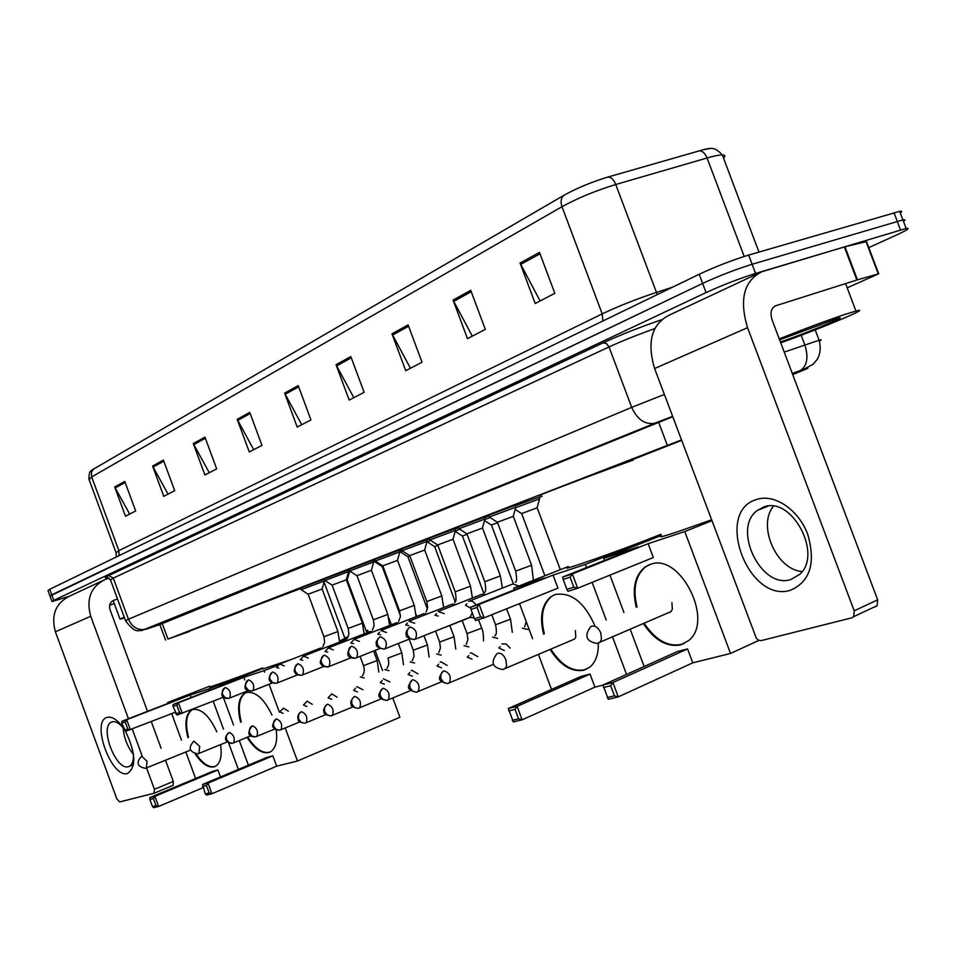 <?xml version="1.0" encoding="UTF-8"?>
<svg xmlns="http://www.w3.org/2000/svg" width="956" height="956" viewBox="0 0 956 956"><rect width="100%" height="100%" fill="white"/><g stroke="black" fill="none" stroke-linecap="round" stroke-linejoin="round"><path stroke-width="1.43" d="M300.614 588.119L324.49 579.169M324.395 578.906L348.08 570.099M349.107 569.334L373.21 560.371M374.812 559.368L399.345 550.25M401.556 549.007L426.555 539.71M429.411 538.216L454.889 528.74M458.462 526.971L484.429 517.292M488.767 515.224L515.26 505.354M400.098 550.465L399.5 550.668M399.477 550.596L401.807 549.688M426.687 540.068L429.674 538.909M455.02 529.098L458.725 527.664M484.561 517.662L489.03 515.953M515.392 505.724L539.065 497.084M681.425 439.951L167.969 639.074L189.396 631.498M324.275 580.471L324.885 580.232M373.605 561.411L374.752 560.969M539.196 497.443L542.136 496.307M324.514 579.216L323.893 579.467M348.307 570.72L349.478 570.314M69.214 596.281L52.018 601.575L53.811 600.344L706.078 292.56C722.569 285.043 739.072 278.674 755.575 273.44L906.157 228.472C910.566 227.851 907.292 230.061 896.322 235.104L868.789 247.616M51.947 601.36L49.999 596.066L51.767 594.811L702.636 283.418C719.103 275.818 735.594 269.437 752.121 264.262L902.906 219.904C905.44 219.486 905.631 219.988 903.48 221.41M672.701 416.72L159.855 624.555M49.999 596.066L702.636 283.418C719.103 275.818 735.594 269.437 752.121 264.262L902.906 219.904L906.157 228.472M88.872 478.992C89.338 468.189 91.477 471.917 91.633 470.221L564.016 195.251C576.886 188.117 591.525 182.046 607.944 177.039L704.142 149.471C709.328 148.276 712.447 148.037 713.499 148.789M49.915 595.851L47.979 590.569L49.736 589.278L699.195 274.264C715.626 266.593 732.117 260.199 748.656 255.073L899.656 211.336C902.201 210.941 902.404 211.479 900.265 212.925M408.104 324.921L422.026 362.252L405.738 370.713L391.984 333.823L408.104 324.921M470.722 290.325L485.325 329.39L467.484 338.651L453.072 300.076L470.722 290.325M539.471 252.348L554.815 293.313L535.205 303.494L520.064 263.067L539.471 252.348M249.743 412.395L261.968 445.365L249.277 451.949L237.184 419.325L249.743 412.395M204.943 437.143L216.689 468.87L204.931 474.977L193.303 443.572L204.943 437.143M163.392 460.087L174.697 490.679L163.775 496.343L152.59 466.062L163.392 460.087M124.77 481.43L135.668 510.946L125.499 516.228L114.708 486.986L124.77 481.43M350.816 356.564L364.128 392.319L349.179 400.074L336.034 364.726L350.816 356.564M298.212 385.615L310.963 419.923L297.208 427.069L284.613 393.131L298.212 385.615M301.738 424.715L284.613 393.131M353.804 397.672L336.034 364.726M129.657 514.065L114.708 486.986M168.029 494.144L152.59 466.062M209.268 472.73L193.303 443.572M253.71 449.655L237.184 419.325M540.104 300.949L520.064 263.067M472.3 336.154L453.072 300.076M410.447 368.263L391.984 333.823M124.483 617.911L120.026 619.165L124.161 617.038M125.427 731.209C135.74 752.731 136.493 766.796 127.662 773.428C111.756 779.164 90.569 721.565 107.06 717.418C112.127 716.152 117.684 719.856 123.754 728.532M123.659 728.4C119.357 723.13 115.485 720.955 112.031 721.888L111.266 722.21C99.269 727.373 116.273 771.253 128.51 766.652L129.622 766.174C132.514 764.298 133.768 760.104 133.398 753.591M133.446 754.463C127.315 746.612 123.874 737.697 123.121 727.731M109.08 578.129L105.172 579.456C90.832 586.673 86.016 598.946 90.712 616.273L128.439 718.745M101.826 581.033L69.645 596.114C55.627 603.152 50.871 615.055 55.388 631.797L116.835 798.881L119.667 801.929L154.059 793.277L154.418 789.286L173.323 781.434L165.531 760.271M132.251 729.093L142.157 755.969M146.579 768.003L154.418 789.286M161.134 748.333L151.287 721.625M147.499 711.348L110 609.558C108.817 605.172 110.059 602.089 113.728 600.308L117.516 599.006M173.323 781.434L173.167 785.306L154.274 793.193L173.167 785.306M109.629 605.244L114.29 603.618M189.276 631.175L241.784 611.302M209.77 686.671C204.99 689.121 236.013 678.127 262.721 667.885M187.902 737.554C184.4 723.584 185.584 714.419 191.463 710.045L192.777 709.472C201.334 708.348 209.34 715.793 216.797 731.818M220.537 744.676C222.139 755.539 220.597 762.649 215.913 766.043L213.965 766.891C207.894 767.883 201.632 763.545 195.155 753.854M203.019 787.708L158.624 806.458L153.653 807.641L152.47 806.529L149.865 799.467L149.949 797.579L212.794 771.301L217.92 769.974L154.896 796.348L158.624 806.458L156.007 805.681L152.47 806.529M220.489 776.953L217.92 769.974M238.367 769.425L228.508 742.692M223.489 729.105L213.188 701.226M209.221 690.471L208.659 688.953L190.256 695.036L191.164 697.498M121.866 721.29L121.747 723.095L125.188 721.971L126.682 719.713L121.866 721.29L185.261 696.697L167.599 702.529L167.933 703.413M171.698 713.63L181.473 740.135M185.846 752.002L195.61 778.483M262.745 667.945L208.659 688.953M167.599 702.529L209.615 686.241M156.007 805.681L153.402 798.595L149.865 799.467M149.949 797.579L154.896 796.348L153.402 798.595M125.188 721.971L127.793 729.058L130.398 729.81L126.682 719.713L190.256 695.036M121.747 723.095L125.559 731.352L175.187 712.256M124.352 730.157L127.793 729.058M215.208 766.425C209.149 767.955 202.756 763.808 196.04 753.973M188.547 737.291C185.034 723.333 186.229 714.168 192.108 709.794L192.658 709.519M339.607 641.022L344.913 638.333M241.641 610.908L300.77 588.526M263.091 668.889L291.233 659.532M240.601 722.186C236.98 707.631 238.367 697.964 244.76 693.184L246.337 692.491C255.539 691.152 264.083 698.693 271.982 715.112M276.212 729.834C277.587 740.745 275.818 747.998 270.895 751.595L268.564 752.623C261.406 753.722 254.248 748.632 247.09 737.327M392.796 698.035L399.919 717.251L297.459 761.024L276.666 766.186L211.933 793.755L206.472 795.057L205.289 793.874L202.576 784.494L267.214 757.272L272.83 755.826L208.026 783.143L211.933 793.755L209.185 792.942L205.289 793.874M276.666 766.186L272.83 755.826M297.459 761.024L285.223 727.97M279.355 712.112L269.066 684.281M264.597 672.199L264.023 670.658L243.816 677.338L244.772 679.931M173.096 704.536L173.036 706.4L176.824 705.17L178.39 702.803L173.096 704.536L238.331 679.142L218.972 685.548L219.342 686.539M223.298 697.259L233.563 725.03M239.287 740.542L248.393 765.194M382.567 670.491L375.111 650.415M368.371 632.251L367.63 630.279L366.136 630.864M347.47 638.142L339.607 641.201M278.794 664.898L264.023 670.658M367.63 630.279L366.112 630.793M348.223 636.792L344.769 637.951M218.972 685.548L262.924 668.459M209.185 792.942L206.448 785.497L202.564 786.465M202.576 784.494L208.026 783.143L206.448 785.497M176.824 705.17L179.561 712.602L182.297 713.391L178.39 702.803L243.816 677.338M173.036 706.4L176.98 715.076L223.608 697.139M175.761 713.809L179.561 712.602M269.974 752.109C262.685 753.878 255.276 748.859 247.747 737.064M241.259 721.923C237.638 707.368 239.024 697.701 245.429 692.921L246.146 692.55M568.521 566.92C554.205 573.648 619.333 550.907 654.812 536.722L660.943 534.249M541.574 494.826C526.625 499.833 591.035 475.311 626.933 462.346L633.147 460.111M543.582 634.127C539.351 616.596 541.909 604.049 551.242 596.508L555.4 594.489C571.126 592.015 584.176 602.172 594.548 624.973M670.993 611.601L597.082 643.46C586.148 641.5 583.996 635.931 590.641 626.766L591.967 626.072C595.564 625.606 598.516 627.901 600.798 632.98L601.467 639.158L600.153 641.954L598.325 643.089C598.587 654.095 595.743 662.126 589.816 667.168L583.698 670.264C571.425 672.235 560.24 665.328 550.13 649.53M602.985 685.129L594.919 687.137L522.119 719.808L513.324 721.911L508.341 708.527L581.093 676.382L590.031 674.076L517.112 706.353L522.119 719.808L518.546 718.804L512.273 720.31M594.919 687.137L590.031 674.076M626.538 674.422L612.533 636.959M606.212 620.038L592.123 582.371M586.578 567.541L585.395 564.399L553.07 575.094L557.934 588.131L484.13 617.839L475.562 620.552L474.463 618.807L480.569 616.859L484.13 617.839L479.123 604.407L553.07 575.094M470.591 607.203L470.961 609.426L477.056 607.442L479.123 604.407L470.591 607.203L544.346 577.974L513.707 588.107L514.364 589.852M519.49 603.606L532.6 638.728M538.479 654.49L551.516 689.443M660.99 534.368L585.395 564.399M513.707 588.107L568.366 566.49M518.546 718.804L515.033 709.364L508.771 710.905M508.341 708.527L517.112 706.353L515.033 709.364M477.056 607.442L480.569 616.859M470.961 609.426L474.463 618.807M586.494 669.26C573.743 672.833 561.865 666.153 550.859 649.208M572.68 639.923L574.664 638.943L575.799 636.995L575.357 630.59M544.322 633.816C540.092 616.285 542.65 603.75 551.982 596.197L554.6 594.775M632.92 459.501L681.592 440.393M661.528 535.814C656.019 539.088 672.642 533.759 711.419 519.825M636.29 607.299C631.892 589.099 634.736 575.727 644.81 567.183L650.343 564.387C679.955 552.257 714.61 620.695 688.631 640.616L680.529 644.965C666.786 647.272 654.418 640.162 643.412 623.635M758.921 640.377L730.527 653.462L692.789 662.831L618.281 696.888L608.291 699.266L602.961 685.022L677.457 651.538L687.579 648.933L612.927 682.536L618.281 696.888L614.445 695.825L607.311 697.533M692.789 662.831L687.579 648.933M730.527 653.462L684.783 531.548L648.132 543.665L653.33 557.527L577.675 588.227L567.948 591.31L566.908 589.398L573.851 587.199L577.675 588.227L572.321 573.923L648.132 543.665M562.63 577.089L563.18 579.408L570.099 577.161L572.321 573.923L562.63 577.089L638.273 546.928L603.678 558.364L604.443 560.419M609.952 575.13L623.945 612.533M630.231 629.323L644.141 666.511M711.766 520.745L684.783 531.548M603.678 558.364L661.373 535.408M614.445 695.825L610.693 685.763L603.571 687.519M602.961 685.022L612.927 682.536L610.693 685.763M570.099 577.161L573.851 587.199M563.18 579.408L566.908 589.398M683.934 643.723C669.547 648.001 656.294 641.201 644.165 623.312M668.734 612.712L670.73 611.84L672.343 609.342L671.925 602.674M637.055 606.976C632.657 588.788 635.489 575.416 645.575 566.872L649.255 564.769M346.442 580.208L347.231 579.922L366.877 632.836M348.366 572.465L349.418 572.142M288.318 711.192L283.43 708.169L279.821 711.921L283.096 713.319M312.218 704.297L307.127 701.19L303.482 705.002L306.912 706.472M337.062 697.139L331.756 693.925L328.087 697.808M331.684 699.35L328.051 697.832M400.421 615.628L382.185 566.55L382.95 566.239M382.137 566.55L375.051 561.937L376.067 561.495M362.921 689.694L356.779 686.659M357.46 691.941L353.636 690.352M407.865 556.786L409.849 556.01M407.854 556.774L400.624 552.078L402.823 551.17M389.857 681.951L383.416 678.82M384.3 684.233L380.273 682.56M434.598 546.629L437.884 545.362M434.586 546.617L427.224 541.825L430.702 540.427M417.939 673.872L411.893 670.323L411.176 670.658M412.287 676.203L408.045 674.446M455.164 531.333L462.405 536.053L467.102 534.273M455.259 530.962L459.776 529.23M447.229 665.46L440.907 661.779L440.119 662.15M441.493 667.838L437 665.985M491.276 525.095L497.586 522.693M484.812 519.562L490.105 517.543M521.606 513.575L537.164 507.767L560.3 569.68M515.631 507.684L539.566 498.877M477.821 656.664L471.2 652.852L470.328 653.271M471.989 659.102L467.233 657.154M510.169 648.108L506.071 643.962L501.888 643.986M504.29 650.57L498.817 647.917M322.1 589.027L324.395 580.997L301.14 589.685L308.131 594.226L322.148 589.015L337.91 631.51M284.326 665.938L279.666 664.026L276.451 667.563M278.841 668.089L276.523 667.539M364.105 633.924L362.396 623.181L348.163 628.427L332.102 585.12L346.311 579.826L362.384 623.133M308.346 658.075L303.494 656.127L300.268 659.712M332.055 585.132L324.921 580.495L343.479 573.492L348.653 571.64L346.263 579.838M302.777 660.261L300.339 659.688M371.37 570.302L373.724 561.961L349.645 570.959L356.899 575.679L371.418 570.29M333.333 649.901L328.267 647.917L325.052 651.538M327.681 652.112L325.1 651.514M397.469 560.371L399.871 551.863L375.35 561.029L382.747 565.844L397.529 560.371M359.348 641.38L354.043 639.361L350.852 643.03L353.601 643.639M424.643 550.035L427.081 541.359L402.106 550.704L409.646 555.615L424.703 550.035M386.451 632.514L380.906 630.458M380.608 634.82L377.74 634.163L379.508 632.179M452.953 539.268L455.415 530.425L429.973 539.949L437.657 544.968L453.013 539.256L470.483 586.148M414.725 623.264L408.893 621.185M408.774 625.618L405.738 624.937L407.387 623.097M482.457 528.047L484.967 519.012L459.023 528.74L466.875 533.854L482.529 528.047M444.217 613.621L438.099 611.493M438.171 616.011L434.956 615.294M444.038 627.698L445.843 626.981M489.341 517.041L497.347 522.263L513.324 516.336M476.124 605.005C473.59 601.42 471.081 600.213 468.595 601.384M489.305 517.041L515.762 507.206M470.746 608.147L465.464 605.232M469.946 617.301L472.264 612.927M469.826 617.385L474.128 617.923M790.6 590.211C748.452 603.881 713.845 511.711 756.483 499.522C774.133 493.284 798.523 509.5 807.748 534.38C815.898 563.024 810.174 581.63 790.6 590.211M763.581 507.086L757.403 510.408C731.591 528.274 761.107 589.721 790.827 579.527L799.598 574.437C823.224 554.301 791.496 495.471 763.581 507.086M802.144 571.485C776.523 570.051 756.985 525.334 773.512 506.262M857.46 279.845L856.875 280.024L844.363 246.935L844.949 246.768L857.46 279.845L878.695 273.786L847.183 287.852M844.363 246.935L761.824 271.743C743.888 280.921 739.131 299.563 747.544 327.681L854.21 610.812L877.668 599.866L772.054 319.782C769.927 312.696 771.157 308.011 775.734 305.753L856.875 280.024M844.949 246.768L866.076 241.677M757.63 273.703L669.343 315.074C651.669 324.096 646.746 341.913 654.609 368.526L756.387 638.393L758.741 640.293L761.215 640.604L851.904 617.803L853.684 616.668L854.21 610.812M877.668 599.866L877.118 605.674L875.314 606.797M779.271 338.902C804.163 328.948 826.187 320.726 845.355 314.273L855.955 311.035C874.226 306.099 821.658 328.207 780.753 342.846M779.618 339.834L837.826 318.312C851.007 314.787 805.872 333.345 780.431 341.985M162.078 623.109L167.969 639.074M658.624 422.205L667.312 445.353M792.703 374.525L801.295 371.083C809.708 367.666 810.114 367.259 802.502 369.876L792.309 373.497M784.243 352.095L819.089 340.216C821.778 339.511 821.873 339.786 819.376 341.053M801.2 335.269L804.833 344.877C808.668 357.245 807.199 365.79 800.435 370.534L799.802 370.82M107.239 577.484C104.216 578.129 104.706 577.496 108.697 575.584L603.045 342.881C620.014 335.078 639.468 327.382 661.409 319.782M53.811 600.344L49.736 589.278M900.516 229.942L893.991 212.734M755.575 273.44L748.656 255.073M706.078 292.56L699.195 274.264M672.582 416.41L141.464 630.625C138.477 629.442 136.385 635.143 125.535 620.755L128.451 619.225L113.298 578.093L110.502 579.981L125.475 620.587M655.326 423.078L146.208 629.179C138.25 630.793 132.322 627.483 128.451 619.225L631.689 407.34L609.032 346.932L113.298 578.093L108.697 575.584M672.57 416.374L654.764 423.257C644.977 424.858 637.282 419.553 631.689 407.34L664.348 394.47M654.764 328.601C637.066 334.959 621.818 341.065 609.032 346.932L606.451 343.551L603.045 342.881M146.674 629.024L159.879 624.615M802.168 370.737L801.295 371.083M564.016 195.251C561.017 197.82 560.347 201.644 561.997 206.699L91.68 476.925L91.406 472.216L93.855 468.607M607.944 177.039C611.087 177.087 613.692 179.573 615.748 184.508C595.66 190.674 577.735 198.071 561.997 206.699L602.208 313.879C618.341 306.219 636.373 299.073 656.318 292.44L672.498 287.206M116.297 556.99L116.07 552.771L118.867 550.644L91.68 476.925L89.123 479.697L115.915 552.353M699.111 150.797C702.385 150.773 705.038 153.175 707.07 157.979L615.748 184.508L657.286 294.591M723.537 158.182C725.628 156.103 725.222 155.015 722.318 154.932C719.27 154.908 714.18 155.924 707.07 157.979L744.186 256.447M119.106 555.627L118.867 550.644L602.208 313.879L602.925 320.965M298.666 386.822L285.139 394.278M250.173 413.554L237.686 420.437M205.349 438.254L193.793 444.636M163.799 461.162L153.056 467.09M125.152 482.469L115.162 487.978M351.282 357.819L336.584 365.933M408.594 326.235L392.546 335.078M471.236 291.7L453.67 301.391M540.009 253.794L520.685 264.442M90.712 616.273L55.388 631.797M113.776 600.296L112.832 600.715M190.507 750.09L145.384 768.361C137.126 766.569 135.883 762.506 141.667 756.172L147.009 761.263L146.376 768.074M193.853 741.127L199.673 746.373L198.86 753.555M574.556 639.05L502.701 669.558C492.256 667.551 490.344 662.269 496.965 653.713L497.957 653.223C501.147 652.84 503.788 655.027 505.915 659.807L506.584 665.735L505.7 667.921L503.788 669.236M228.974 732.619C220.86 740.04 229.213 743.816 232.344 743.29L228.986 742.573L226.68 739.621C225.771 736.299 226.656 733.921 229.309 732.463L228.938 732.643M233.168 743.051L233.587 742.872C235.164 738.044 233.742 734.578 229.309 732.463M250.89 735.762L233.216 743.039M360.077 656.402L363.507 665.639L377.154 660.536M364.224 677.947L360.364 676.932M252.42 725.831L252.002 726.022C246.875 733.24 248.034 736.861 255.515 736.861L256.794 736.431C258.455 731.471 256.997 727.946 252.42 725.831C249.731 727.301 248.847 729.727 249.767 733.121L252.109 736.12L255.515 736.861L274.838 728.986M387.921 658.075L401.819 652.9M388.889 670.622L384.826 669.57M276.057 719.103C272.496 723.8 271.695 726.644 273.643 727.635C273.667 729.01 275.663 729.858 279.63 730.181L276.176 729.416L273.798 726.345C272.842 722.891 273.739 720.418 276.451 718.924L275.997 719.139M280.466 729.93L280.945 729.715C282.677 724.636 281.184 721.039 276.451 718.924M299.778 721.935L280.514 729.918M409.18 639.17L413.291 650.235L427.428 644.965M414.498 663.022L410.22 661.922M301.044 711.921C298.093 713.785 297.161 716.462 298.26 719.94C298.009 721.278 300.16 722.366 304.737 723.214L301.236 722.425L298.822 719.294C297.842 715.769 298.738 713.248 301.487 711.73L300.985 711.969M305.585 722.963L306.099 722.736C307.904 717.514 306.374 713.845 301.487 711.73M325.757 714.586L305.633 722.951M435.554 631.091L439.629 642.073L454.028 636.732M441.11 655.123L436.617 653.976M327.573 704.225L327.095 704.452C323.941 707.691 322.937 710.248 324.084 712.112C323.415 713.487 325.685 714.765 330.895 715.948L332.318 715.447C334.206 710.081 332.616 706.341 327.573 704.225C324.789 705.767 323.893 708.336 324.897 711.945L327.358 715.148L330.895 715.948L352.86 706.902M462.178 620.563L467.03 633.601L481.693 628.152M468.81 646.913L464.066 645.718M354.784 696.41L354.258 696.649C351.091 699.888 350.087 702.481 351.234 704.441C350.577 705.875 352.895 707.189 358.189 708.384L359.671 707.846C361.631 702.337 360.006 698.513 354.784 696.41C351.975 697.976 351.079 700.593 352.095 704.273L354.604 707.548L358.189 708.384L381.157 698.884M491.802 614.756L495.543 624.77L510.48 619.237M497.634 638.369L492.627 637.114M383.189 688.248L382.615 688.511C377.68 695.06 376.282 697.844 386.69 700.473L388.232 699.912C390.275 694.235 388.602 690.352 383.189 688.248C380.345 689.838 379.448 692.514 380.5 696.267L383.057 699.613L386.69 700.473L410.721 690.495M527.688 629.466L522.382 628.152M412.873 679.716L412.251 680.015C407.28 686.683 405.87 689.575 416.469 692.216L418.083 691.618C420.21 685.775 418.477 681.807 412.873 679.716C410.005 681.329 409.108 684.054 410.184 687.902L412.777 691.331L416.469 692.216L441.648 681.712M443.919 670.789L443.237 671.124C438.23 677.78 436.892 681.078 447.611 683.576L449.308 682.931C451.531 676.908 449.726 672.857 443.919 670.789C441.027 672.427 440.13 675.223 441.23 679.142L443.883 682.656L447.611 683.576L493.308 664.36M224.923 687.699C217 698.298 227.122 698.764 228.627 698.37L225.126 697.713L222.688 694.654C221.78 691.308 222.664 688.929 225.353 687.507L225.138 687.603M229.213 698.191L229.583 698.035C231.292 693.112 229.882 689.599 225.353 687.507M248.285 690.662L229.297 698.167M308.179 594.214L323.929 636.72L337.922 631.546L339.583 642.05M323.403 648.359L320.678 648.037L280.228 663.811M248.154 680.11C242.932 687.436 244.198 691.068 251.942 690.985L248.393 690.304L245.919 687.185C244.987 683.767 245.883 681.341 248.596 679.907L248.369 680.003M252.527 690.806L252.934 690.638C254.726 685.583 253.28 682.01 248.596 679.907M272.424 682.931L252.623 690.782M347.817 640.281L344.949 639.946M272.341 672.199C268.911 676.585 268.23 679.585 270.273 681.222C270.333 682.417 272.305 683.11 276.212 683.289L272.615 682.584L270.106 679.405C269.15 675.928 270.046 673.454 272.795 671.996L272.544 672.104M276.798 683.11L277.24 682.931C279.116 677.744 277.634 674.1 272.795 671.996M297.567 674.888L276.893 683.086M356.958 575.667L373.342 619.811L387.813 614.433M373.199 631.88L370.187 631.522M297.531 663.966C294.042 668.208 293.349 671.279 295.452 673.179C295.655 674.47 297.663 675.175 301.499 675.283L297.854 674.554L295.296 671.303C294.317 667.742 295.213 665.233 297.997 663.751L297.71 663.87M302.084 675.103L302.562 674.9C304.522 669.57 303.004 665.854 297.997 663.751M323.773 666.487L302.192 675.067M382.806 565.844L399.536 610.86L414.271 605.375M399.608 623.133L396.429 622.762M323.785 655.374C320.129 660.214 319.328 663.213 321.383 664.348C321.467 665.878 323.618 666.738 327.86 666.93L324.168 666.177L321.563 662.855C320.559 659.222 321.455 656.653 324.275 655.147L323.953 655.29M328.446 666.75L328.96 666.535C331.015 661.05 329.45 657.262 324.275 655.147M351.127 657.728L328.565 666.714M409.706 555.615L426.794 601.539L441.803 595.958M427.105 614.039L423.747 613.644M351.187 646.423C345.582 654.334 346.98 658.266 355.369 658.218L351.617 657.441L348.976 654.035C347.948 650.331 348.844 647.714 351.689 646.184L351.342 646.34M355.955 658.039L356.516 657.8C358.667 652.159 357.066 648.288 351.689 646.184M379.687 648.562L356.074 658.003M437.729 544.956L455.187 591.824L470.507 586.207L472.407 598.014M455.761 604.562L452.212 604.144M379.819 637.055C376.473 640.305 375.385 642.814 376.533 644.571C375.589 646.256 378.122 647.774 384.109 649.112L380.297 648.299L377.608 644.822C376.556 641.034 377.453 638.369 380.333 636.816L379.926 636.995M384.682 648.933L385.304 648.67C387.55 642.862 385.901 638.907 380.333 636.816M409.538 638.99L384.814 648.897M466.946 533.854L484.776 581.702L500.382 575.918M485.648 594.68L481.896 594.25M409.742 627.279C406.372 630.518 405.26 633.075 406.408 634.963C405.511 636.744 408.081 638.285 414.139 639.588L410.291 638.751L407.555 635.19C406.455 631.318 407.375 628.594 410.279 627.017L409.813 627.232M414.725 639.409L415.394 639.122C417.748 633.135 416.039 629.108 410.279 627.017M470.758 616.967L414.868 639.373M497.419 522.263L515.666 571.138L531.584 565.247M518.893 586.052L512.87 583.901M747.544 327.681L654.609 368.526M775.794 305.729L774.611 306.255M878.265 273.894L865.933 241.306M159.676 624.077L165.567 640.042M815.193 329.88L819.089 340.216C820.989 347.506 820.391 353.863 817.284 359.289L813.09 364.32L803.542 369.398L792.297 373.449M110.382 579.671L107 577.484M704.142 149.471C709.854 149.232 713.284 145.097 722.318 154.932L758.956 252.073M899.656 211.336L902.906 219.904M119.954 618.962L113.155 600.547M111.266 722.21L112.366 721.792M113.728 600.308L112.88 600.691M129.622 766.174L133.553 764.585M192.108 709.794L191.463 710.045M345.02 638.62L324.072 582.156M193.889 741.103C187.926 747.747 189.24 752.002 197.844 753.854L227.397 741.856M245.429 692.921L244.76 693.184M551.982 596.197L551.242 596.508M645.575 566.872L644.81 567.183M363.531 665.723C364.798 670.037 364.379 673.394 362.288 675.784M373.617 651.012L377.19 660.632L378.767 672.032M347.195 579.934L349.43 572.094M349.49 572.07L348.904 570.505M387.957 658.17C389.247 662.508 388.865 665.914 386.798 668.375M388.925 618.209L391.363 624.77M398.329 643.496L401.855 652.996L403.468 664.683M413.327 650.331L414.067 656.198L412.263 660.68M416.087 614.493L416.804 616.405M423.986 635.716L427.463 645.073L429.113 657.047M375.087 561.889L374.489 560.264M439.676 642.193L440.465 648.096L438.72 652.685M449.846 625.487L454.076 636.839L455.773 649.112M353.708 690.328L355.572 688.177M407.901 556.774L427.404 609.199M400.672 552.018L400.062 550.369M467.078 633.72L467.914 639.683L466.217 644.38M478.514 619.619L481.74 628.283C483.007 630.649 483.581 634.844 483.485 640.879M380.38 682.524L382.125 680.505M434.645 546.617L455.14 601.659M495.59 624.901C496.821 631.486 496.57 635.095 494.85 635.728M506.596 608.805L510.54 619.368L512.32 632.31M408.188 674.386L409.789 672.534M462.477 536.041L483.748 593.138M526.23 621.651L524.665 626.73M437.215 665.902L438.625 664.241M491.456 525.035L513.336 583.698M491.384 525.035L484.525 520.578M537.093 507.791L539.59 498.793M539.686 498.757L539.017 496.965M467.532 657.023L468.727 655.613M521.653 513.563L544.896 575.775M521.582 513.563L515.165 509.381M499.235 647.75L500.179 646.638M323.953 636.756L324.634 642.408L322.817 646.71M324.454 580.985L323.869 579.384M301.176 589.637L300.578 588.036M348.187 628.474L348.916 634.175L347.136 638.56M344.793 640.018L304.104 655.888M348.653 571.64L348.044 570.015M324.968 580.447L324.359 578.81M373.366 619.87L374.143 625.606L372.422 630.088M371.418 570.278L387.837 614.481L389.582 625.463M369.996 631.617L328.924 647.654M373.796 561.937L373.175 560.276M349.693 570.899L349.071 569.238M399.56 610.908L400.373 616.704L398.712 621.28M397.529 560.347L414.295 605.435L416.087 616.68M396.214 622.87L354.772 639.086M399.943 551.839L399.309 550.142M375.397 560.969L374.776 559.272M426.818 601.599L427.679 607.442L426.089 612.115M424.703 550.023L441.827 596.018L443.668 607.538M423.508 613.776L381.695 630.147M427.165 541.335L426.519 539.602M402.165 550.632L401.52 548.911M455.211 591.895C456.466 598.265 456.263 601.826 454.602 602.567M451.937 604.3L409.765 620.838M455.51 530.389L454.853 528.632M430.033 539.877L429.375 538.109M484.812 581.774C486.09 588.382 485.923 592.003 484.322 592.624M482.517 528.035L500.406 575.99L502.366 588.095M481.573 594.417L439.067 611.123M435.064 615.258L436.474 613.644M485.062 518.989L484.381 517.184M470.053 617.409L445.496 627.232M459.083 528.656L458.414 526.852M515.69 571.222C516.981 578.177 516.861 581.857 515.332 582.24M513.312 516.324L531.608 565.319L533.424 580.316M512.5 584.104L469.671 600.966M513.241 516.348L515.786 507.11M465.656 605.16L466.839 603.81M515.893 507.074L515.212 505.234M489.4 516.945L488.719 515.105M757.403 510.408L767.919 506.166M775.734 305.753L774.671 306.231M877.118 605.674L853.684 616.668M878.695 273.786L866.363 241.211M855.955 311.035L845.582 283.609"/></g></svg>
